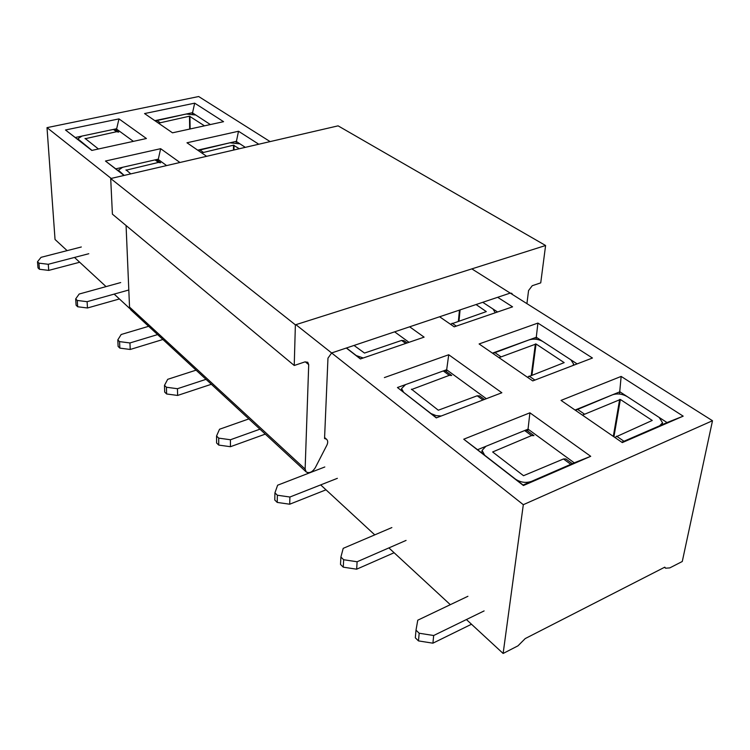 <?xml version="1.0" encoding="UTF-8"?>
<svg xmlns="http://www.w3.org/2000/svg" width="750" height="750" viewBox="0 0 750 750"><rect width="100%" height="100%" fill="white"/><g stroke="black" fill="none" stroke-linecap="round" stroke-linejoin="round"><path stroke-width="1.12" d="M477.553 449.709L523.069 485.034L574.256 462.825L528.075 429.15L477.553 449.709L463.744 439.209L529.903 412.809L590.709 456.309L523.416 485.531L463.744 439.209M486.328 398.709L446.597 369.741L397.444 387.525L436.472 417.816M363.225 357.984L356.269 355.566L346.491 347.972L360.562 358.903M166.613 165.581L157.903 159.234L115.734 168.853L124.191 175.416L118.416 170.231L122.653 167.278L155.034 159.891L157.219 160.266L160.669 162.787L158.484 162.413L126.037 170.203M155.259 120.947L186.178 114.037L195.759 115.013L210.375 124.556L192.281 112.744L154.847 120.666M192.3 113.888L194.681 103.163L223.566 121.678L172.5 132.816L144.553 113.569L194.681 103.163M198.103 150.45L229.894 142.809L239.972 143.869L245.306 147.347L236.166 141.375L197.681 150.159M236.156 142.613L238.509 131.25L258.769 144.225M497.578 311.981L482.747 302.306L493.05 309.028L495.234 312.778M577.125 363.9L536.316 337.266L492.431 353.147M536.053 339.253L537.909 323.081L592.453 358.022L532.753 380.906L479.1 343.959L537.909 323.081M669.788 567.9L682.275 561.497L712.5 420.731L523.312 504.694L503.128 653.466L517.969 645.844L525.216 638.578L664.8 567.159L665.606 568.2L669.788 567.9M111.169 178.425L47.006 127.641L198.684 96.534L270.113 141.6M471.844 268.884L712.5 420.731M206.616 156.309L186.975 142.781L238.509 131.25M497.672 297.3L512.569 306.844L454.219 326.831L439.603 316.762M561.038 400.397L621.15 376.416L683.184 416.156L622.312 442.594L561.038 400.397M65.475 129.984L118.978 118.884L146.419 138.516L91.809 150.431L65.475 129.984L91.959 150.403L77.794 138.816L82.022 136.059L113.428 129.422L115.556 129.816L118.697 132.112L116.569 131.719L85.097 138.741M124.031 175.444L105.469 161.034L160.641 148.688L179.944 162.497M409.65 326.803L424.106 337.144L360.394 358.959L346.312 348.028M384.384 377.587L448.725 354.75L501.853 392.756L436.294 417.891L397.444 387.525M295.894 324.666L523.312 504.694M47.006 127.641L55.041 239.475L67.116 250.631M74.494 257.447L106.059 286.613M114.169 294.103L129.9 308.644M307.303 472.538L308.222 473.391M320.681 484.903L374.766 534.872M388.875 547.903L450.319 604.678M466.416 619.547L503.128 653.466M621.769 442.209L667.041 422.569L619.884 391.8L575.053 410.044M619.509 394.031L621.15 376.416M527.812 431.128L529.903 412.809M523.069 485.034L523.416 485.531M590.709 456.309L574.256 462.825M446.419 371.634L448.725 354.75M408.994 342.319L394.622 331.837M157.95 160.8L160.641 148.688M115.734 168.853L105.469 161.034M133.397 141.356L116.212 128.831L75.319 137.484M116.288 130.35L118.978 118.884M683.184 416.156L667.041 422.569M614.775 437.4L652.228 420.45L620.363 399.478L613.931 436.819M575.466 410.325L612.619 394.762C617.466 393.253 622.359 393.881 627.291 396.637L659.203 417.459L662.541 422.784L659.7 425.756L623.972 441.253L616.566 436.172M620.363 399.478L582.441 415.134M85.078 138.412L98.428 148.987M88.781 253.725L48.272 264.281L38.934 263.156L37.5 261.759L41.053 257.334L81.319 246.984M48.272 264.281L48.731 270.394L79.688 262.247M48.731 270.394L39.422 269.259L37.988 267.853L37.5 261.759M39.422 269.259L38.934 263.156M204.497 125.841L189.478 116.203L158.494 123.169M126.019 169.866L130.809 173.878M128.812 289.997L87.103 301.688L77.269 300.459L75.684 298.922L79.162 294.037L120.703 282.562M87.103 301.688L87.478 307.987L119.419 298.959M87.478 307.987L77.672 306.759L76.097 305.212L75.684 298.922M77.672 306.759L77.269 300.459M239.306 148.744L233.503 145.191L201.647 152.888M527.325 377.175L564.178 362.625L536.044 343.997L531.956 374.962M492.853 353.438L529.191 339.844C533.897 338.531 538.444 339.084 542.831 341.512L570.891 359.822L573.619 364.078L572.962 365.494M536.044 343.997L498.984 357.656M450.469 324.244L486.309 311.606L476.072 304.537M563.484 458.972L570.797 464.325L531.516 481.369C525.928 483.225 520.584 482.484 515.484 479.147L484.678 455.241L482.072 450.413L485.887 446.316L524.663 430.538L527.081 430.594L533.962 435.628L531.544 435.581L492.638 451.969L523.519 475.706L563.484 458.972L565.903 458.972L572.325 463.659M484.106 610.922L433.678 635.513L419.184 633.234L416.006 630.15L417.769 620.194L467.916 596.287M433.678 635.513L432.909 643.181L471.488 624.234M432.909 643.181L418.472 640.903L415.312 637.809L416.006 630.15M418.472 640.903L419.184 633.234M441.253 415.988L436.153 415.631L431.053 413.588L403.669 392.353L401.559 388.575L405.544 384.6L443.269 370.941L445.669 371.091L451.697 375.497L449.297 375.356L411.459 389.569M411.488 389.166L438.309 410.212L477.197 395.784L479.606 395.897L484.444 399.431M406.069 540.413L357.113 561.759L343.669 559.744L340.894 557.044L343.2 548.353L391.866 527.569M357.113 561.759L356.663 569.194L394.106 552.741M356.663 569.194L343.266 567.169L340.509 564.459L340.894 557.044M343.266 567.169L343.669 559.744M354.037 345.441L364.5 353.062L401.606 340.434L403.988 340.631L407.156 342.947M337.369 478.331L289.903 497.025L277.378 495.225L274.931 492.844L277.631 485.203L324.806 466.978M289.903 497.025L289.706 504.216L325.997 489.816M289.706 504.216L277.219 502.416L274.781 500.025L274.931 492.844M277.219 502.416L277.378 495.225M259.941 429.178L230.438 439.753L218.719 438.131L216.544 436.012L219.534 429.244L248.85 418.922M230.438 439.753L230.438 446.709L265.284 434.119M230.438 446.709L218.747 445.087L216.581 442.959L216.544 436.012M218.747 445.087L218.719 438.131M206.016 379.341L177.459 388.716L166.434 387.244L164.494 385.359L167.7 379.322L196.078 370.153M177.459 388.716L177.609 395.447L211.359 384.272M177.609 395.447L166.622 393.975L164.681 392.072L164.494 385.359M166.622 393.975L166.434 387.244M157.603 334.584L129.947 342.956L119.55 341.616L117.806 339.909L121.163 334.5L148.65 326.306M129.947 342.956L130.228 349.472L162.909 339.488M130.228 349.472L119.859 348.122L118.116 346.416L117.806 339.909M119.859 348.122L119.55 341.616M509.869 293.212L332.034 352.819M331.65 352.969L327.966 358.153L324.553 438.525L326.569 439.247C327.975 440.644 328.069 442.641 326.85 445.238L315.216 467.841C312.328 472.162 309.319 473.522 306.188 471.919L305.128 469.078L308.709 364.641L307.734 362.231L304.866 361.922L294.234 365.484L295.378 324.834L545.597 245.503L540.731 282.863L532.247 285.712L528.562 290.55L526.922 303.637M306.188 471.919L130.706 309.731L129.534 307.087L126.075 225.534M295.378 324.834L110.7 178.537L112.406 214.153L294.234 365.484M110.7 178.537L338.091 125.85L545.597 245.503M510.234 293.109L511.753 293.316L512.644 294.628M577.238 409.153L584.212 413.953M619.659 399.394L613.303 436.388M116.569 131.719L113.428 129.422M156.656 120.281L159.891 122.503M189.478 116.203L189.684 129.075M189.938 116.25L190.134 128.972M158.484 162.413L155.034 159.891M199.547 149.738L203.091 152.175M233.503 145.191L233.503 150.084M233.991 145.237L233.981 149.972M529.059 376.069L534.909 380.081M494.569 352.378L500.7 356.588M535.388 343.922L531.272 375.225M452.147 323.231L456.328 326.109M459.459 310.106L458.391 321.112M460.087 309.891L459.019 320.897M531.544 435.581L524.663 430.538M449.297 375.356L443.269 370.941M482.953 400.003L477.197 395.784M405.703 343.444L401.606 340.434M129.534 307.087L305.128 469.078M305.259 361.809L308.709 364.641M664.472 567.337L665.606 568.2M662.541 422.784L662.175 424.678M77.794 138.816L77.831 139.434M118.416 170.231L118.444 170.953M573.619 364.078L573.431 365.316M482.072 450.413L481.772 452.981M401.559 388.575L401.409 390.6M324.6 437.522L326.569 439.247"/></g></svg>
